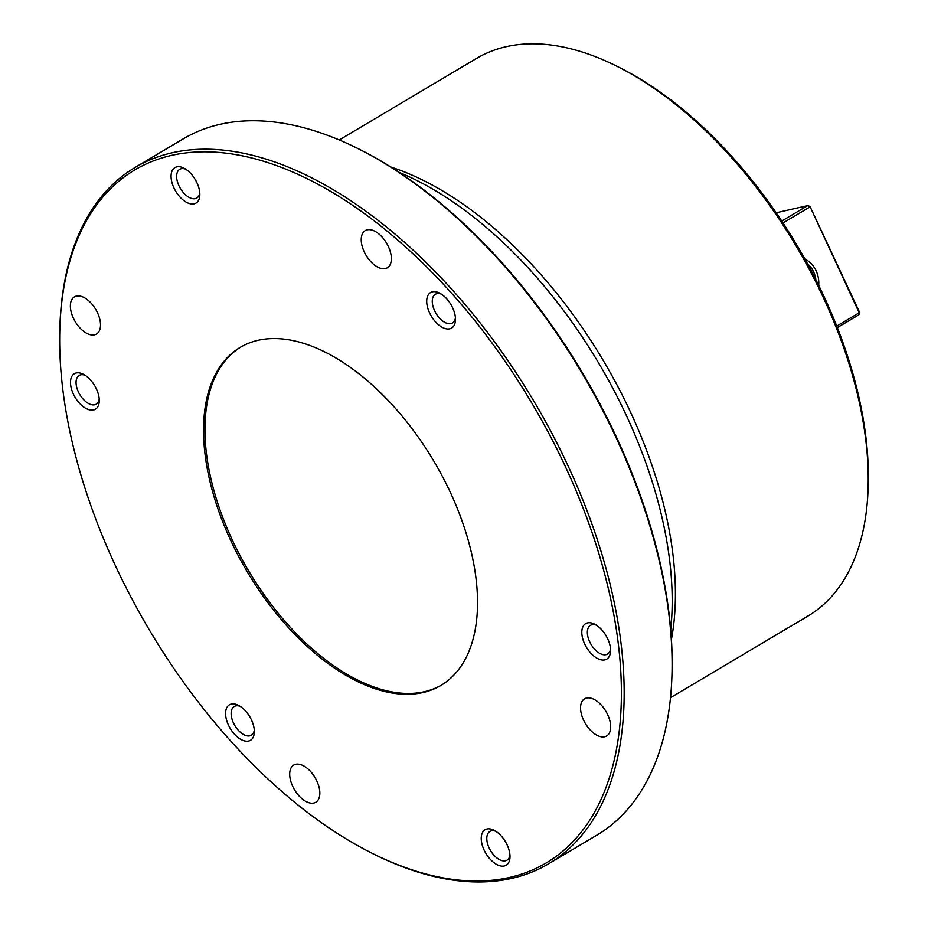 <?xml version="1.0" encoding="UTF-8"?>
<svg xmlns="http://www.w3.org/2000/svg" width="928" height="928" viewBox="0 0 928 928"><rect width="100%" height="100%" fill="white"/><g stroke="black" fill="none" stroke-linecap="round" stroke-linejoin="round"><path stroke-width="1.39" d="M619.776 67.698L622.874 69.298A320.415 176.796 59.3 0 1 868.248 482.456L868.167 485.936A324.348 178.965 -120.7 0 0 619.776 67.698A324.348 178.965 -120.7 0 0 506.062 46.713A324.348 178.965 -120.7 0 0 476.551 58.406L339.254 139.954M670.503 697.682L807.801 616.146A324.348 178.965 -120.7 0 0 868.167 485.936M390.839 167.017A324.348 178.965 59.3 0 1 671.42 639.438M399.11 172.33A330.24 182.213 59.3 0 1 670.7 629.636M604.847 659.866A20.636 11.391 59.3 0 1 584.698 643.997A20.636 11.391 59.3 0 1 587.517 622.885A20.636 11.391 59.3 0 1 594.755 624.219A20.636 11.391 59.3 0 1 610.566 650.841A20.636 11.391 59.3 0 1 604.847 659.866M596.391 625.17A16.704 9.222 -120.7 0 0 591.983 624.73A16.704 9.222 -120.7 0 0 590.463 625.333A16.704 9.222 -120.7 0 0 590.347 643.127A16.704 9.222 -120.7 0 0 606.007 654.669A16.704 9.222 -120.7 0 0 607.527 654.066A16.704 9.222 -120.7 0 0 610.508 648.95M449.755 328.802A20.636 11.391 59.3 0 1 429.606 312.933A20.636 11.391 59.3 0 1 432.436 291.821A20.636 11.391 59.3 0 1 439.675 293.155A20.636 11.391 59.3 0 1 455.474 319.766A20.636 11.391 59.3 0 1 449.755 328.802M441.31 294.106A16.704 9.222 -120.7 0 0 436.902 293.666A16.704 9.222 -120.7 0 0 435.383 294.269A16.704 9.222 -120.7 0 0 435.267 312.063A16.704 9.222 -120.7 0 0 450.927 323.605A16.704 9.222 -120.7 0 0 452.446 323.002A16.704 9.222 -120.7 0 0 455.428 317.875M194.114 203.847A20.636 11.391 59.3 0 1 173.965 187.978A20.636 11.391 59.3 0 1 176.784 166.866A20.636 11.391 59.3 0 1 184.022 168.2A20.636 11.391 59.3 0 1 199.833 194.822A20.636 11.391 59.3 0 1 194.114 203.847M185.658 169.151A16.704 9.222 -120.7 0 0 181.25 168.71A16.704 9.222 -120.7 0 0 179.73 169.314A16.704 9.222 -120.7 0 0 179.626 187.108A16.704 9.222 -120.7 0 0 195.274 198.65A16.704 9.222 -120.7 0 0 196.794 198.047A16.704 9.222 -120.7 0 0 199.775 192.931M93.542 409.956A20.636 11.391 59.3 0 1 73.393 394.087A20.636 11.391 59.3 0 1 76.224 372.975A20.636 11.391 59.3 0 1 83.45 374.32A20.636 11.391 59.3 0 1 99.261 400.931A20.636 11.391 59.3 0 1 93.542 409.956M85.098 375.272A16.704 9.222 -120.7 0 0 80.69 374.831A16.704 9.222 -120.7 0 0 79.17 375.434A16.704 9.222 -120.7 0 0 79.054 393.228A16.704 9.222 -120.7 0 0 94.714 404.77A16.704 9.222 -120.7 0 0 96.234 404.167A16.704 9.222 -120.7 0 0 99.215 399.04M248.623 741.031A20.636 11.391 59.3 0 1 228.474 725.151A20.636 11.391 59.3 0 1 231.304 704.05A20.636 11.391 59.3 0 1 238.542 705.384A20.636 11.391 59.3 0 1 254.342 731.995A20.636 11.391 59.3 0 1 248.623 741.031M240.178 706.336A16.704 9.222 -120.7 0 0 235.77 705.895A16.704 9.222 -120.7 0 0 234.25 706.498A16.704 9.222 -120.7 0 0 234.134 724.292A16.704 9.222 -120.7 0 0 249.794 735.834A16.704 9.222 -120.7 0 0 251.314 735.231A16.704 9.222 -120.7 0 0 254.295 730.104M504.275 865.986A20.636 11.391 59.3 0 1 484.126 850.106A20.636 11.391 59.3 0 1 486.956 829.006A20.636 11.391 59.3 0 1 494.183 830.34A20.636 11.391 59.3 0 1 509.994 856.95A20.636 11.391 59.3 0 1 504.275 865.986M495.83 831.291A16.704 9.222 -120.7 0 0 491.422 830.85A16.704 9.222 -120.7 0 0 489.903 831.453A16.704 9.222 -120.7 0 0 489.787 849.248A16.704 9.222 -120.7 0 0 505.447 860.79A16.704 9.222 -120.7 0 0 506.966 860.186A16.704 9.222 -120.7 0 0 509.948 855.059M94.517 334.834A21.622 11.936 59.3 0 1 74.252 319.893A21.622 11.936 59.3 0 1 74.402 296.867A21.622 11.936 59.3 0 1 76.374 296.09A21.622 11.936 59.3 0 1 96.64 311.019A21.622 11.936 59.3 0 1 96.489 334.045A21.622 11.936 59.3 0 1 94.517 334.834M313.838 803.033A21.622 11.936 59.3 0 1 293.573 788.092A21.622 11.936 59.3 0 1 293.724 765.066A21.622 11.936 59.3 0 1 295.696 764.289A21.622 11.936 59.3 0 1 315.961 779.218A21.622 11.936 59.3 0 1 315.81 802.244A21.622 11.936 59.3 0 1 313.838 803.033M604.685 736.762A21.622 11.936 59.3 0 1 584.431 721.822A21.622 11.936 59.3 0 1 584.57 698.796A21.622 11.936 59.3 0 1 586.542 698.018A21.622 11.936 59.3 0 1 606.808 712.959A21.622 11.936 59.3 0 1 606.657 735.985A21.622 11.936 59.3 0 1 604.685 736.762M385.364 268.563A21.622 11.936 59.3 0 1 365.11 253.622A21.622 11.936 59.3 0 1 365.249 230.596A21.622 11.936 59.3 0 1 367.221 229.819A21.622 11.936 59.3 0 1 387.486 244.76A21.622 11.936 59.3 0 1 387.336 267.786A21.622 11.936 59.3 0 1 385.364 268.563M361.897 150.568L363.451 151.357A402.972 222.349 59.3 0 1 615.531 435.197A402.972 222.349 59.3 0 1 672.058 670.979L672.011 672.719A404.933 223.428 -120.7 0 0 615.218 435.777A404.933 223.428 -120.7 0 0 361.897 150.568A404.933 223.428 -120.7 0 0 183.083 138.956L135.163 167.423A404.933 223.428 59.3 0 1 567.298 464.244A404.933 223.428 59.3 0 1 548.715 863.748A404.933 223.428 59.3 0 1 369.901 852.148L368.358 851.347A402.972 222.349 -120.7 0 0 597.818 806.107A402.972 222.349 -120.7 0 0 564.792 465.334A402.972 222.349 -120.7 0 0 254.794 158.758A402.972 222.349 -120.7 0 0 59.752 331.725A402.972 222.349 -120.7 0 0 116.267 567.518A402.972 222.349 -120.7 0 0 368.358 851.347M548.715 863.748L596.646 835.293A404.933 223.428 -120.7 0 0 672.011 672.719M441.612 685.015A196.574 108.46 59.3 0 1 232.545 540.514A196.574 108.46 59.3 0 1 240.862 347.002M231.142 541.349A196.574 108.46 59.3 0 1 240.155 347.408A196.574 108.46 59.3 0 1 449.929 491.504A196.574 108.46 59.3 0 1 440.904 685.432A196.574 108.46 59.3 0 1 231.142 541.349M59.752 331.725L59.786 329.985A404.933 223.428 59.3 0 1 135.163 167.423M804.959 259.167A23.583 19.372 -102.8 0 1 816.118 270.814A23.583 19.372 -102.8 0 1 818.682 285.348M815.863 279.688A21.622 17.76 77.2 0 0 813.612 271.904A21.622 17.76 77.2 0 0 807.592 263.923M836.743 326.088L859.189 312.759L810.005 206.515L859.502 312.168L858.922 314.766L837.334 327.596M781.759 221.038L807.778 205.587L809.692 207.095L783.012 222.952M810.005 206.515L807.778 205.587L776.179 212.79M858.922 314.766L859.502 312.168"/></g></svg>
